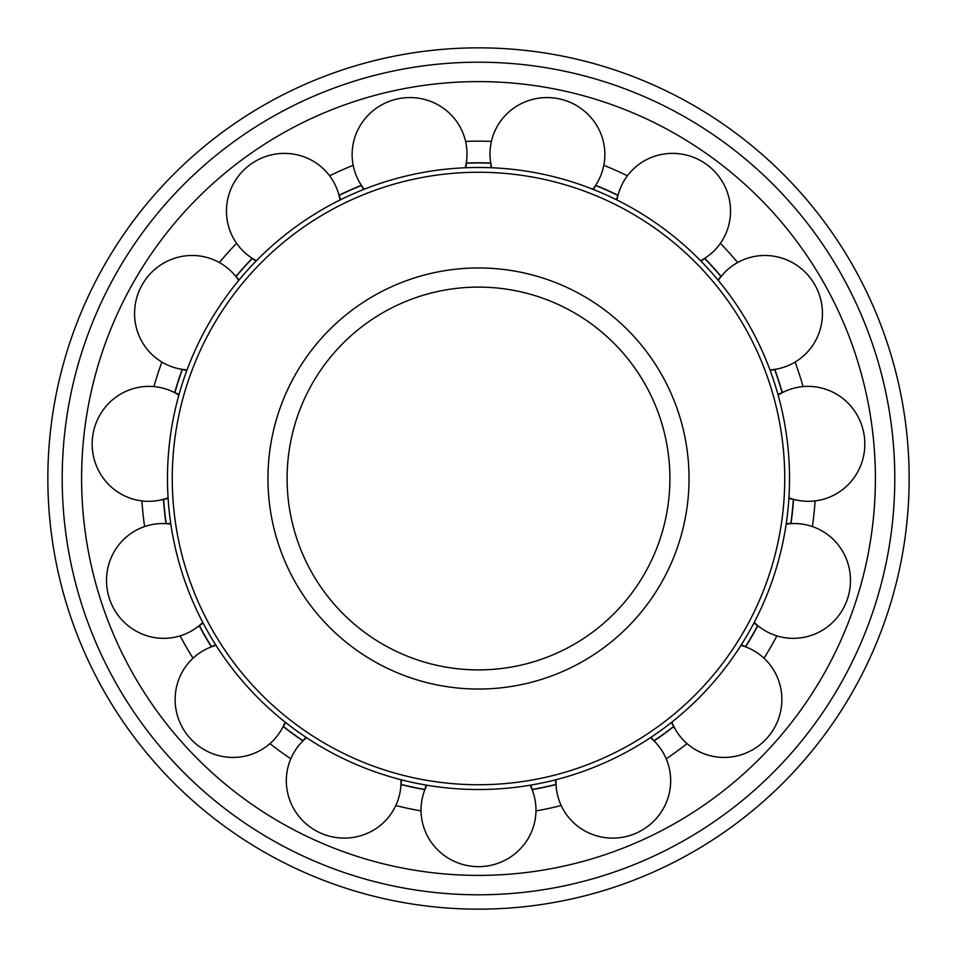 <?xml version="1.0" encoding="UTF-8"?>
<svg xmlns="http://www.w3.org/2000/svg" width="957" height="957" viewBox="0 0 957 957"><rect width="100%" height="100%" fill="white"/><g stroke="black" fill="none" stroke-linecap="round" stroke-linejoin="round"><path stroke-width="1.44" d="M47.85 478.5A430.65 430.65 0 0 0 478.5 909.15A430.65 430.65 0 0 0 909.15 478.5A430.65 430.65 0 0 0 478.5 47.85A430.65 430.65 0 0 0 47.85 478.5A430.65 430.65 0 0 1 478.5 47.85A430.65 430.65 0 0 1 909.15 478.5M535.968 810.902A337.343 337.343 0 0 0 561.197 805.543M666.204 758.793A337.343 337.343 0 0 0 687.078 743.625M763.985 658.213A337.343 337.343 0 0 0 776.881 635.879M812.397 526.565A337.343 337.343 0 0 0 815.089 500.906M803.079 386.604A337.343 337.343 0 0 0 795.111 362.069M737.644 262.529A337.343 337.343 0 0 0 720.382 243.353M627.397 175.801A337.343 337.343 0 0 0 603.819 165.31M491.396 141.409A337.343 337.343 0 0 0 465.604 141.409M478.5 81.608A396.892 396.892 0 0 1 875.392 478.5A396.892 396.892 0 0 1 478.5 875.392A396.892 396.892 0 0 1 81.608 478.5A396.892 396.892 0 0 1 478.5 81.608M353.181 165.31A337.343 337.343 0 0 0 329.603 175.801M236.618 243.353A337.343 337.343 0 0 0 219.356 262.529M161.889 362.069A337.343 337.343 0 0 0 153.921 386.604M141.911 500.906A337.343 337.343 0 0 0 144.603 526.565M180.119 635.879A337.343 337.343 0 0 0 193.015 658.213M269.922 743.625A337.343 337.343 0 0 0 290.796 758.793M395.803 805.543A337.343 337.343 0 0 0 421.032 810.902M478.5 669.9A191.4 191.4 0 0 0 669.9 478.5A191.4 191.4 0 0 0 478.5 287.1A191.4 191.4 0 0 0 287.1 478.5A191.4 191.4 0 0 0 478.5 669.9A191.4 191.4 0 0 1 287.1 478.5A191.4 191.4 0 0 1 478.5 287.1M167.475 478.5A311.025 311.025 0 0 0 478.5 789.525A311.025 311.025 0 0 0 789.525 478.5A311.025 311.025 0 0 0 478.5 167.475A311.025 311.025 0 0 0 167.475 478.5A311.025 311.025 0 0 1 478.5 167.475A311.025 311.025 0 0 1 789.525 478.5M555.945 784.573A315.714 315.714 0 0 1 532.236 789.609M532.176 789.429A315.523 315.523 0 0 0 555.921 784.381M673.74 726.602A315.714 315.714 0 0 1 654.133 740.85M654.002 740.706A315.523 315.523 0 0 0 673.644 726.435M757.777 625.746A315.714 315.714 0 0 1 745.659 646.741M745.479 646.657A315.523 315.523 0 0 0 757.621 625.639M793.52 499.422A315.714 315.714 0 0 1 790.984 523.527M790.793 523.527A315.523 315.523 0 0 0 793.329 499.387M774.799 369.486A315.714 315.714 0 0 1 782.288 392.537M782.108 392.609A315.523 315.523 0 0 0 774.608 369.522M704.842 258.39A315.714 315.714 0 0 1 721.064 276.406M720.932 276.549A315.523 315.523 0 0 0 704.687 258.51M595.744 185.359A315.714 315.714 0 0 1 617.887 195.216M617.827 195.407A315.523 315.523 0 0 0 595.649 185.526M466.382 163.013A315.714 315.714 0 0 1 490.618 163.013M490.642 163.204A315.523 315.523 0 0 0 466.358 163.204M339.113 195.216A315.714 315.714 0 0 1 361.256 185.359M361.351 185.526A315.523 315.523 0 0 0 339.173 195.407M235.936 276.406A315.714 315.714 0 0 1 252.158 258.39M252.313 258.51A315.523 315.523 0 0 0 236.068 276.549M174.712 392.537A315.714 315.714 0 0 1 182.201 369.486M182.392 369.522A315.523 315.523 0 0 0 174.892 392.609M424.764 789.609A315.714 315.714 0 0 1 401.055 784.573M401.079 784.381A315.523 315.523 0 0 0 424.824 789.429M302.867 740.85A315.714 315.714 0 0 1 283.26 726.602M283.356 726.435A315.523 315.523 0 0 0 302.998 740.706M211.341 646.741A315.714 315.714 0 0 1 199.223 625.746M199.379 625.639A315.523 315.523 0 0 0 211.521 646.657M166.016 523.527A315.714 315.714 0 0 1 163.48 499.422M163.671 499.387A315.523 315.523 0 0 0 166.207 523.527M426.846 785.207A57.48 56.607 180 0 0 423.64 793.174A57.48 56.607 180 0 0 478.5 866.635A57.48 56.607 180 0 0 533.36 793.174A57.48 56.607 180 0 0 530.154 785.207M556.065 779.704A57.48 56.607 156 0 0 556.364 788.281A57.48 56.607 156 0 0 636.369 833.08A57.48 56.607 156 0 0 656.61 743.649A57.48 56.607 156 0 0 650.437 737.68M671.862 722.116A57.48 56.607 132 0 0 675.63 729.832A57.48 56.607 132 0 0 766.94 738.218A57.48 56.607 132 0 0 749.056 648.284A57.48 56.607 132 0 0 740.993 645.341M754.236 622.397A57.48 56.607 108 0 0 760.815 627.924A57.48 56.607 108 0 0 847.639 598.436A57.48 56.607 108 0 0 794.717 523.563A57.48 56.607 108 0 0 786.152 524.149M788.927 497.807A57.48 56.607 84 0 0 797.181 500.176A57.48 56.607 84 0 0 864.506 437.923A57.48 56.607 84 0 0 785.709 391.042A57.48 56.607 84 0 0 778.125 395.074M769.942 369.88A57.48 56.607 60 0 0 778.448 368.684A57.48 56.607 60 0 0 814.634 284.432A57.48 56.607 60 0 0 723.576 273.654A57.48 56.607 60 0 0 718.288 280.413M700.56 260.735A57.48 56.607 36 0 0 707.845 256.177A57.48 56.607 36 0 0 706.637 164.496A57.48 56.607 36 0 0 619.071 191.675A57.48 56.607 36 0 0 616.99 200.013M592.79 189.235A57.48 56.607 12 0 0 597.587 182.117A57.48 56.607 12 0 0 559.199 98.846A57.48 56.607 12 0 0 490.259 159.305A57.48 56.607 12 0 0 491.742 167.762M465.258 167.762A57.48 56.607 -12 0 0 466.741 159.305A57.48 56.607 -12 0 0 397.801 98.846A57.48 56.607 -12 0 0 359.413 182.117A57.48 56.607 -12 0 0 364.21 189.235M340.01 200.013A57.48 56.607 -36 0 0 337.929 191.675A57.48 56.607 -36 0 0 250.363 164.496A57.48 56.607 -36 0 0 249.155 256.177A57.48 56.607 -36 0 0 256.44 260.735M238.712 280.413A57.48 56.607 -60 0 0 233.424 273.654A57.48 56.607 -60 0 0 142.366 284.432A57.48 56.607 -60 0 0 178.552 368.684A57.48 56.607 -60 0 0 187.058 369.88M178.875 395.074A57.48 56.607 -84 0 0 171.291 391.042A57.48 56.607 -84 0 0 92.494 437.923A57.48 56.607 -84 0 0 159.819 500.176A57.48 56.607 -84 0 0 168.073 497.807M170.848 524.149A57.48 56.607 -108 0 0 162.283 523.563A57.48 56.607 -108 0 0 109.361 598.436A57.48 56.607 -108 0 0 196.185 627.924A57.48 56.607 -108 0 0 202.764 622.397M216.007 645.341A57.48 56.607 -132 0 0 207.944 648.284A57.48 56.607 -132 0 0 190.06 738.218A57.48 56.607 -132 0 0 281.37 729.832A57.48 56.607 -132 0 0 285.138 722.116M306.563 737.68A57.48 56.607 -156 0 0 300.39 743.649A57.48 56.607 -156 0 0 320.631 833.08A57.48 56.607 -156 0 0 400.636 788.281A57.48 56.607 -156 0 0 400.935 779.704M478.5 894.795A416.295 416.295 0 0 0 894.795 478.5A416.295 416.295 0 0 0 478.5 62.205A416.295 416.295 0 0 0 62.205 478.5A416.295 416.295 0 0 0 478.5 894.795M267.96 478.5A210.54 210.54 0 0 0 478.5 689.04A210.54 210.54 0 0 0 689.04 478.5A210.54 210.54 0 0 0 478.5 267.96A210.54 210.54 0 0 0 267.96 478.5M478.5 784.74A306.24 306.24 0 0 0 784.74 478.5A306.24 306.24 0 0 0 478.5 172.26A306.24 306.24 0 0 0 172.26 478.5A306.24 306.24 0 0 0 478.5 784.74M530.812 785.099L533.36 793.174M650.987 737.309L656.61 743.649M741.34 644.779L749.056 648.284M786.247 523.491L794.717 523.563M777.945 394.428L785.709 391.042M717.87 279.899L723.576 273.654M616.392 199.714L619.071 191.675M491.085 167.726L490.259 159.305M363.588 189.486L359.413 182.117M255.974 261.201L249.155 256.177M186.83 370.503L178.552 368.684M168.121 498.477L159.819 500.176M203.075 622.995L196.185 627.924M285.653 722.523L281.37 729.832M401.581 779.859L400.636 788.281M306.013 737.309L300.39 743.649M215.66 644.779L207.944 648.284M170.753 523.491L162.283 523.563M179.055 394.428L171.291 391.042M239.13 279.899L233.424 273.654M340.608 199.714L337.929 191.675M465.915 167.726L466.741 159.305M593.412 189.486L597.587 182.117M701.026 261.201L707.845 256.177M770.17 370.503L778.448 368.684M788.879 498.477L797.181 500.176M753.925 622.995L760.815 627.924M671.347 722.523L675.63 729.832M555.419 779.859L556.364 788.281M426.188 785.099L423.64 793.174"/></g></svg>

